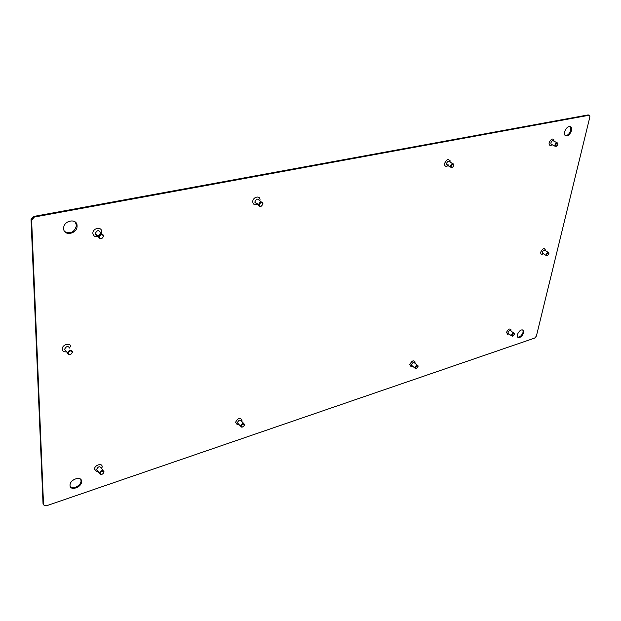 <?xml version="1.0" encoding="UTF-8"?>
<svg xmlns="http://www.w3.org/2000/svg" width="621" height="621" viewBox="0 0 621 621"><rect width="100%" height="100%" fill="white"/><g stroke="black" fill="none" stroke-linecap="round" stroke-linejoin="round"><path stroke-width="0.93" d="M97.691 470.943L96.115 471.223M96.666 471.331L97.8 471.083M101.495 468.358L102.061 467.341M97.481 470.656L96.597 469.453C98.11 466.511 99.639 465.998 101.176 467.931L103.125 470.547M103.233 473.45L104.017 471.75C102.481 469.825 100.951 470.338 99.43 473.287L100.618 474.56L102.178 474.234M103.769 472.201L102.83 473.839L101.06 474.436L100.113 473.427C101.324 471.075 102.543 470.664 103.769 472.201M99.43 473.287L96.597 469.453M238.441 423.933L237.276 424.322M237.331 424.453L238.557 424.058M241.561 421.201L242.019 419.99M238.34 423.825L237.47 422.59C238.712 420.029 240.001 419.486 241.336 420.968L243.634 423.39M244.216 425.54L244.503 424.306C243.16 422.823 241.872 423.367 240.622 425.936L241.763 427.194L242.733 426.953M244.356 425.02L243.743 426.27L242.167 427.062L241.258 426.06C242.438 423.871 243.471 423.522 244.356 425.02M550.718 145.415L551.238 145.097M551.782 144.538L550.99 144.126L550.897 142.869C551.72 140.874 552.651 140.261 553.691 141.029L556.952 142.706M557.891 144.002L557.736 143.109C556.695 142.341 555.764 142.954 554.933 144.957L555.027 146.222L556.657 146.253M557.844 144.592L556.742 146.207L555.539 145.058C556.765 142.915 557.534 142.76 557.844 144.592M553.777 141.068L553.847 139.686M446.81 166.312L447.896 165.582M450.031 161.879L450.116 160.746M448.649 164.976L446.538 164.775L446.452 163.672C447.407 161.359 448.502 160.761 449.736 161.887L452.6 163.571M453.78 165.333L453.695 164.216C452.468 163.09 451.366 163.688 450.404 166.009L450.489 167.119L452.701 167.228M453.741 165.574C452.468 167.88 451.568 168.058 451.056 166.118C452.329 163.812 453.229 163.633 453.741 165.574M66.23 351.859L66.47 351.789C63.971 352.185 62.566 351.3 62.271 349.165C61.937 344.407 70.91 342.109 70.794 346.945M65.857 351.028L64.561 349.336C66.284 346.091 67.984 345.68 69.684 348.109M67.526 353.101C69.242 355.515 70.957 355.096 72.665 351.843L72.665 351.75C70.965 349.32 69.257 349.739 67.526 352.992L67.526 353.101M72.37 352.161C71.058 354.816 69.699 355.173 68.279 353.24C69.591 350.586 70.957 350.228 72.37 352.161M541.877 254.253L542.521 253.911M543.08 253.547L542.412 252.18C543.243 250.317 544.128 249.735 545.075 250.442L548.188 252.359M548.894 253.461L548.801 252.739C547.854 252.033 546.969 252.615 546.138 254.486L546.177 255.472L547.497 255.619M548.855 253.973L547.458 255.635L546.697 254.587C547.838 252.638 548.553 252.436 548.855 253.973M545.098 250.201L545.215 249.075M256.613 204.511L257.21 204.169M259.795 200.8L259.974 200.133L259.857 200.847M257.218 203.61L254.936 202.407L254.913 201.825C256.225 198.844 257.661 198.355 259.229 200.358L261.177 201.856M258.561 204.651L258.584 205.233C260.145 207.251 261.588 206.762 262.916 203.773L262.885 203.168C261.325 201.165 259.881 201.654 258.561 204.651M262.753 204.076C261.41 206.669 260.253 206.902 259.283 204.775C260.634 202.174 261.79 201.941 262.753 204.076M99.275 234.94C97.086 236.135 95.75 235.693 95.254 233.628C96.985 230.073 98.739 229.731 100.501 232.572L99.733 234.505M98.498 236.88C100.268 239.737 102.023 239.38 103.761 235.825L103.761 235.817C101.991 232.968 100.237 233.317 98.491 236.873L95.254 233.612M103.474 236.182C102.085 239.007 100.695 239.295 99.282 237.02C100.672 234.187 102.069 233.907 103.474 236.182M507.38 334.346L508.056 334.036M508.63 333.749L508.048 332.561C508.902 330.721 509.794 330.155 510.726 330.861L513.676 332.965M514.281 334.028L514.227 333.353C513.303 332.646 512.41 333.213 511.557 335.061L511.58 335.86L512.783 336.085M514.242 334.44L512.705 336.101L512.1 335.161C513.187 333.298 513.901 333.058 514.242 334.44M510.804 330.302L510.897 329.503M411.04 366.506L412.119 366.025M412.228 365.893L411.521 364.682C412.491 362.586 413.508 362.027 414.587 362.982L417.328 365.21M418.034 366.429L418.011 365.761C416.939 364.806 415.915 365.373 414.937 367.469L414.96 368.129L416.45 368.501M417.98 366.747L416.249 368.54L415.511 367.57C416.644 365.598 417.467 365.319 417.98 366.747M414.89 362.113L414.944 361.701M517.557 337.125C519.994 337.203 521.85 335.542 523.138 332.142L522.859 329.782M523.79 332.6C521.725 337.048 519.575 338.429 517.34 336.745L517.277 334.789C519.335 330.333 521.485 328.944 523.728 330.605L523.79 332.6M565.226 135.611C567.718 135.611 569.573 133.802 570.8 130.177L570.117 126.443M571.553 130.557C569.55 135.386 567.299 136.899 564.792 135.083L564.551 131.908C566.538 127.072 568.789 125.543 571.304 127.328L571.553 130.557M70.344 486.678C73.006 489.86 81.281 485.335 81.048 480.848L80.722 479.365M81.561 481.469L81.561 481.57C81.801 487.423 69.925 491.374 70.033 485.35L70.033 485.18C69.87 479.257 81.77 475.469 81.561 481.469M64.77 231.633C70.631 234.164 74.536 232.122 76.484 225.508L75.327 222.07M77.074 225.912L77.074 226.114C77.291 233.993 63.567 236.508 63.66 228.497L63.668 228.163C63.598 220.214 77.307 217.987 77.074 225.912M257.273 204.216C254.478 205.295 252.964 204.402 252.739 201.561C252.949 196.64 260.556 195.157 259.982 200.117M98.607 236.135C95.323 237.292 93.406 236.353 92.863 233.333C92.607 228.023 101.805 226.23 101.603 231.594L100.975 233.884M507.885 334.315L508.622 333.826M510.78 330.861L510.982 330.193M508.824 333.896L507.761 334.331L506.457 332.367C508.731 328.486 510.229 327.989 510.959 330.877L510.92 331.009M411.762 366.421L412.398 366.033M414.758 363.122L415.007 362.423M412.499 366.118L411.389 366.499L409.813 364.473C412.158 360.343 413.881 359.769 414.968 362.757L414.859 363.207M542.443 254.152L543.165 253.601L541.822 254.245M545.168 250.496L545.277 250.108M543.321 253.694L542.412 254.168C541.054 254.416 540.511 253.686 540.775 251.986C543.072 247.973 544.586 247.507 545.316 250.589M551.479 145.151L552.022 144.662M552.123 144.716L551.72 145.011C549.74 145.888 548.879 145.104 549.127 142.651C551.425 138.367 553.063 137.885 554.041 141.208M448.09 165.698C445.668 166.964 444.489 166.211 444.543 163.439C447.112 158.689 448.991 158.262 450.194 162.151M97.901 471.223L96.55 471.323L94.501 469.212C94.291 465.191 102.31 462.552 102.131 466.674L101.596 468.49M238.666 424.236L237.501 424.461L235.545 422.358C238.006 417.793 240.164 417.071 242.011 420.215L241.732 421.317M588.956 115.273L34.365 217.04L31.617 220.199L43.54 504.873L46.024 505.936L534.728 338.057L536.381 336.093L589.872 116.95L589.771 115.607L588.203 114.908L589.05 115.258M31.617 220.199L31.058 219.314L33.798 216.426L588.203 114.908M31.05 219.578L43.051 504.12L43.54 504.873M34.365 217.04L33.798 216.426M97.582 470.796L96.069 471.23M101.06 474.436L100.618 474.56M238.433 423.918L236.997 424.415M237.478 422.901L240.63 426.254M242.167 427.062L241.763 427.194M551.945 144.623L551.06 145.221M550.99 144.126L555.027 146.222M446.538 164.775L450.489 167.119M64.561 349.336L67.526 352.992M542.459 253.158L546.177 255.472M254.936 202.407L258.584 205.233M100.501 232.572L101.735 233.799M508.692 333.795L507.272 334.331M508.079 333.361L511.58 335.86M512.705 336.101L512.317 336.24M412.297 365.955L410.885 366.483M411.544 365.334L414.96 368.129M81.048 480.848L81.561 481.57M76.484 225.508L77.074 226.114M31.058 219.314L31.624 219.927M570.552 126.956L571.304 127.328M523.084 330.155L523.728 330.605"/></g></svg>
